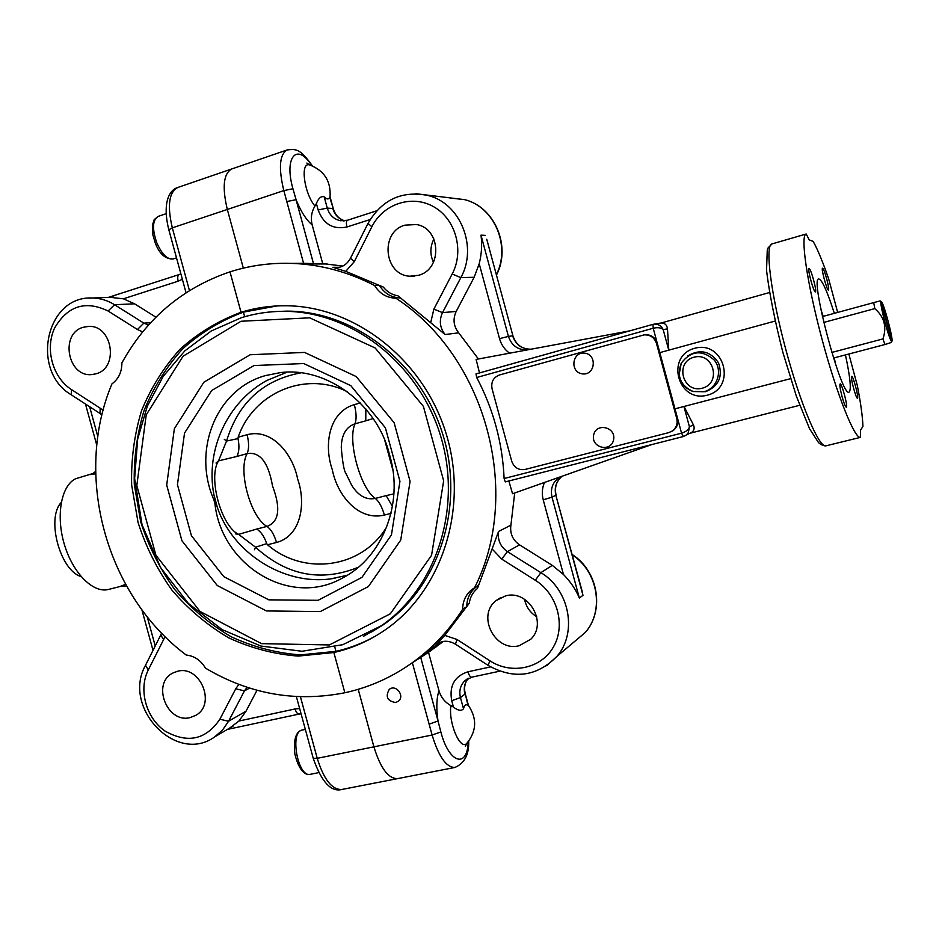 <?xml version="1.0" encoding="UTF-8"?>
<svg xmlns="http://www.w3.org/2000/svg" width="939" height="939" viewBox="0 0 939 939"><rect width="100%" height="100%" fill="white"/><g stroke="black" fill="none" stroke-linecap="round" stroke-linejoin="round"><path stroke-width="1.41" d="M395.718 702.513C387.373 701.151 385.19 696.808 389.192 689.496C395.577 683.709 405.214 695.752 398.5 701.128L395.718 702.513M276.993 305.938L243.412 312.135L244.656 316.713L243.412 312.135C220.853 320.516 200.594 332.782 182.612 348.909C166.344 366.914 153.515 387.396 144.125 410.355C136.918 434.252 133.631 458.901 134.277 484.313L140.662 521.767C148.491 546.099 159.759 568.588 174.49 589.223C190.934 608.343 209.784 624.177 231.041 636.701C253.284 647.018 276.406 653.086 300.421 654.906L335.974 651.337L334.777 646.959L335.974 651.337L333.873 652.523C352.313 648.333 369.473 640.75 385.342 629.787C442.175 590.678 469.007 507.846 446.189 433.83C423.665 359.719 355.118 306.22 286.184 305.762C270.655 305.609 255.608 307.781 241.03 312.288L229.985 271.841C253.096 264.481 277.064 261.875 301.877 264C326.972 266.277 351.221 273.46 374.649 285.526C379.473 293.391 386.269 297.604 395.037 298.168L395.812 298.179C485.827 356.468 522.777 492.975 474.524 587.802L472.176 589.352C465.955 594.281 462.786 600.901 462.657 609.211C451.213 627.123 437.574 642.569 421.717 655.551C398.629 674.214 373.006 686.609 344.848 692.759L333.873 652.523L335.974 651.337C349.836 648.192 363.041 643.086 375.6 636.02M243.412 312.135L241.03 312.288L243.412 312.135M411.411 663.404L428.524 652.335L443.255 641.419M439.698 642.476L435.719 645.058L444.781 635.398L469.277 603.19C470.146 597.11 472.869 592.192 477.458 588.46L498.574 531.462C497.424 539.925 500.37 546.651 507.412 551.627L519.537 544.843C512.647 539.984 509.771 533.422 510.91 525.147L514.713 492.963M477.998 585.748L476.202 586.969C470.028 591.863 466.871 598.436 466.742 606.688L469.277 603.19M466.742 606.688L462.657 609.211M189.455 290.574L172.318 227.848L227.32 209.467L243.33 268.131L227.32 209.467C222.003 187.025 223.494 173.515 231.816 168.938C223.494 173.515 222.003 187.025 227.32 209.467L283.824 190.594L303.579 263.307L291.935 263.378M430.074 648.286L441.459 642.875M412.385 662.805L432.104 735.026L373.91 746.834C380.506 768.266 388.406 778.854 397.631 778.607C388.406 778.854 380.506 768.266 373.91 746.834L358.217 689.32L373.91 746.834L317.241 758.325L313.227 758.278L296.372 696.597M524.561 599.305C526.11 606.876 530.171 612.697 536.732 616.77M505.64 595.854C528.422 589.305 548.024 622.968 530.805 639.213L519.185 645.727C494.994 652.276 476.296 615.409 496.191 600.526L505.64 595.854M433.912 238.987C430.039 246.711 429.898 254.492 433.466 262.333M404.955 225.149L416.458 224.538C440.978 228.224 442.621 269.34 418.571 275.28L410.014 276.207C383.981 275.373 379.602 231.874 404.955 225.149M835.663 364.602L834.266 357.853M823.186 316.361L820.921 309.471M845.44 354.907C850.1 376.633 851.38 388.992 849.29 392.009L849.009 392.138C841.743 397.807 809.618 277.662 818.738 278.942C821.977 279.576 827.177 291.043 834.337 313.333M842.025 396.446C840.135 389.063 839.513 384.873 840.17 383.887C841.79 382.912 848.21 407.315 846.309 407.221C845.346 406.798 843.915 403.207 842.025 396.446M809.101 268.577C810.803 267.991 817.27 291.935 815.392 291.888C813.82 292.98 807.164 268.472 809.066 268.577L809.101 268.577M826.754 279.036C828.433 285.55 829.008 289.224 828.468 290.057C827.083 291.055 820.85 268.096 822.541 268.214C823.468 268.718 824.876 272.322 826.754 279.036M857.495 398.136L857.436 398.171C856.039 399.11 849.983 376.116 851.673 376.304C853.046 375.412 858.95 397.584 857.495 398.136M848.856 354.015L857.319 385.53C860.77 403.207 862.636 416.846 862.929 426.459L860.441 430.297L860.582 437.339C854.854 439.663 836.802 394.638 821.895 338.744C806.918 282.874 800.087 234.832 806.202 233.999L809.265 239.95L813.162 241.358C817.623 249.387 822.764 261.805 828.585 278.613L837.67 312.417M806.202 233.999L771.952 243.929L806.19 234.011M436.705 646.56L429.862 650.234M468.432 705.389L467.927 705.271C465.803 704.015 464.324 705.189 463.502 708.792C461.378 711.222 458.021 710.659 453.455 707.102L450.92 705.612C444.969 702.337 440.99 697.407 439.006 690.822L428.524 652.335M342.864 266.054L322.711 263.613L312.171 224.902C310.539 218.177 311.466 211.897 314.952 206.064L316.396 203.505C318.544 198.117 321.15 195.887 324.201 196.826C326.725 199.432 328.568 199.608 329.742 197.343L330.105 196.908M478.432 359.003L458.702 332.84C453.525 326.232 452.692 319.107 456.19 311.443L474.16 277.275L479.207 263.742C481.672 253.847 482.259 244.316 480.979 235.149L508.422 336.408L499.525 338.65C501.238 344.719 504.595 349.566 509.595 353.205M527.589 349.848C518.082 350.2 511.696 345.716 508.422 336.408L512.624 335.81C515.757 344.824 521.92 349.285 531.134 349.191C522.119 349.285 516.039 344.824 512.905 335.786L487.705 242.802M544.503 482.446C542.085 488.022 541.662 493.808 543.223 499.83L552.003 497.165L579.351 598.061C575.865 589.61 570.572 581.757 563.47 574.492L552.285 565.348L519.537 544.843M581.206 587.744L582.978 595.326L579.351 598.061M683.24 436.565L505.264 481.895L504.114 478.514C502.529 442.844 493.386 409.181 476.695 377.513L653.215 328.239L659.8 352.618L775.109 321.068M790.568 378.663L674.988 408.829L681.561 433.172L504.114 478.514M383.347 287.088L379.379 285.362C384.18 293.168 390.929 297.346 399.638 297.909L400.413 297.921L397.913 295.797C392.044 294.846 387.185 291.935 383.347 287.088L345.74 271.359L332.911 267.322L337.7 267.58M452.187 274L460.838 277.627C477.974 247.18 460.533 203.399 428.207 195.535C401.939 190.288 381.88 199.596 368.006 223.423L371.879 226.757C383.253 203.74 412.315 194.185 433.982 206.92C455.838 219.303 464.429 251.018 452.187 274L433.865 309.131L442.515 312.617C438.947 320.457 439.804 327.758 445.098 334.519L397.913 295.797M653.215 328.239C657.863 327.195 661.185 327.664 663.204 329.636C661.49 325.939 658.615 324.096 654.565 324.084L652.992 324.354L653.215 328.239M769.464 292.545L661.244 322.981C664.906 323.028 666.983 324.976 667.488 328.85L668.791 350.153M476.695 377.513L475.991 373.91L652.992 324.354L661.244 322.981M683.31 436.541L686.139 435.156L688.334 432.656L689.437 426.811C688.721 429.628 686.092 431.752 681.561 433.172L683.31 436.541M684.038 406.47L693.416 424.862C694.719 427.75 694.285 430.156 692.113 432.104L689.742 433.313M689.731 433.325L799.652 405.296M429.1 724.18L438.02 720.976L420.719 657.441M313.286 758.477C321.525 781.917 331.021 792.258 341.761 789.488L454.981 767.445C446.342 767.55 438.724 756.752 432.104 735.026L440.849 731.927L438.02 720.976C436.142 708.335 436.471 698.276 439.006 690.822M322.711 263.613L313.485 263.624L296.078 199.69L286.759 201.545M313.485 263.624L303.579 263.307M312.171 224.902C306.243 219.949 300.879 211.545 296.078 199.69L292.945 188.751L283.824 190.594C278.378 167.87 279.517 154.313 287.24 149.911L177.811 187.471C168.938 192.213 167.107 205.676 172.318 227.848L168.832 229.797L186.039 292.745M477.458 588.46L478.491 585.455M474.524 587.802L478.538 585.431M467.563 742.549L466.636 743.559C459.993 750.414 448.196 722.114 450.92 705.612M314.952 206.064C304.154 193.34 299.999 162.154 309.365 164.841L310.68 165.252M629.963 330.81L476.108 359.426L479.512 372.924M651.678 444.605L512.553 493.726L508.844 480.979M395.037 298.168L395.812 298.179M374.649 285.526L379.379 285.362M190.194 717.572C167.06 723.863 151.332 683.252 172.917 673.017L177.518 671.279C199.96 664.789 216.475 703.98 195.993 715.225L190.194 717.572M96.001 373.792L92.128 374.532C67.784 377.76 59.45 333.568 83.254 327.277L88.489 326.42C112.457 324.671 119.3 368.053 96.001 373.792M229.985 271.841L241.03 312.288C218.411 320.692 198.094 332.993 180.077 349.179C163.773 367.231 150.921 387.76 141.507 410.789C134.289 434.757 131.002 459.488 131.648 484.97L138.056 522.53C145.909 546.944 157.212 569.492 171.978 590.185C188.469 609.364 207.366 625.245 228.67 637.827C250.971 648.168 274.165 654.26 298.238 656.091L333.873 652.523L344.848 692.759C295.867 702.395 249.41 694.179 205.465 668.134C200.805 660.293 194.396 655.927 186.239 655.035C106.084 595.256 73.23 475.756 111.964 383.863C118.56 379.004 121.87 372.02 121.894 362.9C146.59 318.333 182.624 287.98 229.985 271.841M95.602 471.46L92.867 473.538L75.695 478.702C61.211 485.533 55.659 515.57 64.368 544.456C72.913 573.4 93.395 593.589 108.595 589.422L122.927 585.795M126.542 586.077L120.849 586.136L125.58 584.363M92.867 473.538L90.261 474.594L95.649 473.808M155.933 317.194L134.547 303.802L123.373 298.802L110.262 297.334M229.433 728.23L238.929 721.035L246.018 711.199L257.016 690.259M213.916 499.9C191.896 450.11 216.428 388.816 265.667 375.541L280.245 372.642C327.124 366.351 377.138 404.944 389.075 453.009L390.108 456.835C403.453 503.128 382.877 557.343 342.606 577.955C290.174 608.061 221.404 565.478 214.925 503.574L213.916 499.9L214.949 499.595L215.958 503.269L214.925 503.574M254.011 365.553L303.72 363.546L350.81 385.647L385.377 427.785L399.944 481.308L391.446 534.89L361.984 577.344L318.075 600.314L268.824 599.845L223.811 576.675L191.415 535.688L177.448 484.677L184.537 433.067L211.639 390.554L254.011 365.553M215.958 503.269L217.39 507.576C232.778 552.895 283.648 585.49 330.833 578.847L347.289 575.29M287.029 372.184L266.829 380.495C227.661 401.845 205.348 449.699 213.834 494.325L214.949 499.595M250.173 354.742L304.565 352.418L356.186 376.539L394.122 422.703L410.085 481.39L400.718 540.113L368.37 586.558L320.258 611.582L266.406 610.937L217.285 585.537L181.931 540.758L166.696 485.064L174.372 428.7L203.892 382.196L250.173 354.742M275.714 311.548L286.888 311.126C354.003 310.891 421.036 362.736 442.95 434.851C465.145 506.86 438.642 587.462 382.948 624.975L371.433 632.053M61.246 502.424C46.023 518.199 60.014 570.489 81.071 576.569M525.101 469.441C518.598 470.404 514.138 467.669 511.732 461.249L492.059 388.746C490.897 381.985 493.362 377.396 499.478 374.978L644.072 334.883C650.246 334.648 654.377 337.488 656.467 343.416L676.761 418.536C677.864 423.665 676.373 427.82 672.301 430.989L668.674 432.644L525.101 469.441M671.115 431.705L673.063 430.625C677.136 427.456 678.615 423.313 677.512 418.195L657.277 343.24C655.176 337.336 651.056 334.495 644.893 334.73L643.684 334.941M613.578 439.804C611.031 452.692 590.913 447.926 593.612 435.144C596.077 422.28 616.289 426.94 613.578 439.804M582.368 373.863C569.586 372.243 571.98 351.397 584.762 353.158C597.603 354.742 595.15 375.706 582.368 373.863M879.913 300.95L873.728 302.616L874.796 308.614C884.315 316.901 887.038 327.007 882.93 338.932L884.984 344.519L891.076 342.547L891.674 341.397C889.573 341.362 879.35 303.309 881.005 301.665L880.078 300.903L881.322 301.583C883.552 302.311 893.388 338.944 891.956 341.233L891.111 342.489M881.322 301.583L891.956 341.233M873.728 302.616L822.411 316.572M891.674 341.397L881.005 301.665M833.527 358.041L884.984 344.519M882.93 338.932L831.79 352.442M823.749 322.429L874.796 308.614M224.304 439.335L226.534 441.06C238.318 402.69 263.096 379.955 300.867 372.853M216.017 462.997L218.529 460.873L226.534 441.06L238.013 438.595L238.142 437.234C253.154 393.136 304.823 370.447 347.066 391.563M235.443 533.833L238.612 534.373C221.205 526.274 207.812 477.294 218.529 460.873L236.898 456.448C239.152 451.988 239.527 446.037 238.013 438.595M254.457 549.738L255.537 547.214L238.612 534.373L256.734 529.056C260.913 531.638 264.235 536.498 266.711 543.658L267.509 544.761L276.5 542.484C274.235 534.667 271.054 529.314 266.969 526.415L256.734 529.056M393.957 493.844L386.14 495.628L392.455 506.426M365.846 408.958L365.776 420.836L373.194 418.536M358.381 567.262C321.044 582.297 286.759 575.619 255.537 547.214L266.711 543.658M236.898 456.448L247.098 453.631C259.892 451.483 268.366 462.258 272.521 485.968C280.972 508.445 279.118 521.931 266.969 526.415C250.502 517.295 237.708 470.439 247.098 453.631C249.105 448.924 249.093 442.621 247.074 434.722L238.142 437.234M386.774 526.826C361.973 568.553 303.884 576.264 267.509 544.761M360.294 402.948L354.332 404.615C356.409 412.702 356.644 419.099 355.024 423.806C347.242 440.52 360.341 488.585 375.33 498.409C366.198 500.217 358.311 495.815 351.679 485.24L345.857 473.303C344.061 470.991 342.535 462.411 341.28 447.574C341.503 434.792 346.08 426.869 355.024 423.806L365.776 420.836M465.216 693.545L467.927 705.271M468.42 678.287C464.594 682.759 463.42 688.041 464.899 694.167L460.45 697.595C458.901 691.022 460.298 685.47 464.652 680.928L467.082 679.026M499.748 671.185L471.671 677.183C470.286 677.183 469.042 675.376 467.962 671.772C454.511 676.209 449.1 685.857 451.706 700.694L460.45 697.595L463.502 708.792M490.581 666.901L467.962 671.772M451.706 700.694L453.455 707.102M316.396 203.505L318.145 209.949L327.265 208.094L324.201 196.826M318.145 209.949C323.45 224.175 333.063 229.844 346.972 226.98C346.068 223.212 346.233 220.97 347.453 220.254L340.446 220.724C333.838 219.245 329.436 215.043 327.265 208.094L332.782 208.528C334.765 214.984 338.779 219.08 344.836 220.841C339.12 219.151 335.27 215.101 333.298 208.669L329.742 197.343M343.216 220.958L343.827 220.935M346.972 226.98L370.166 219.526M333.345 208.834L330.058 196.767C331.009 181.039 324.108 170.393 309.365 164.841L306.853 163.034L309.248 164.818M479.207 263.742L499.525 338.65M485.404 235.372L480.979 235.149M543.223 499.83L563.47 574.492M562.191 476.202C556.24 481.097 554.116 487.447 555.841 495.252L552.003 497.165C550.195 488.585 552.766 481.883 559.703 477.071M582.168 591.3L555.841 495.252L582.978 595.326M562.215 476.19C556.404 480.991 554.362 487.294 556.088 495.099L556.064 495.017M687.665 355.963C699.978 348.686 710.248 350.975 718.499 362.83C723.112 376.527 718.816 386.152 705.612 391.704L694.567 391.481M707.278 395.202C737.103 387.69 724.239 339.941 694.625 348.31C665.117 356.127 677.817 403.148 707.278 395.202M703.957 391.739C717.29 388.488 723.112 370.776 714.286 360.071C702.102 349.484 691.092 350.517 681.256 363.158C676.491 376.281 680.47 385.729 693.182 391.528L703.957 391.739M702.278 388.206C682.817 393.5 674.402 362.36 693.921 357.231C713.452 351.761 721.927 383.218 702.278 388.206M572.297 554.914C598.026 571.452 604.563 610.69 585.326 632.44L572.849 642.957M552.285 565.348L540.887 572.661L507.412 551.627L501.743 559.116L535.3 580.255L540.887 572.661C569.574 589.622 577.731 632.863 556.804 656.49L546.615 665.728M492.459 549.327L501.743 559.116M535.3 580.255C557.461 593.976 566.006 625.515 553.411 647.006C541.134 668.697 511.274 674.895 489.853 660.763L488.139 665.411C513.856 679.695 536.744 676.714 556.804 656.49L585.326 632.44C604.892 610.362 598.155 570.865 572.191 554.526M489.853 660.763L457.023 639.482L455.45 644.189L488.022 665.34M435.719 645.058L438.536 643.051M457.023 639.482L444.781 635.398M449.84 197.976L464.688 199.655C494.407 206.92 511.027 246.182 496.355 274.74M496.449 275.08C511.438 246.581 494.853 207.014 464.688 199.655L415.883 193.716M367.935 223.564L350.482 258.248L354.261 261.688L371.879 226.757M456.19 311.443L442.515 312.617L460.838 277.627L474.16 277.275M345.74 271.359L354.261 261.688M337.16 267.627L334.812 267.603C341.55 267.955 346.773 264.833 350.482 258.248M433.865 309.131L430.79 322.253M339.507 267.275L332.911 267.322M668.744 350.165L663.204 329.636L667.488 328.85M652.981 324.366L476.014 373.91M693.416 424.862L689.437 426.811L683.956 406.493M825.944 445.837C819.231 448.396 800.321 403.946 785.532 348.463C770.661 293.015 764.851 245.056 771.952 243.929L768.137 247.814L767.269 249.95L766.541 270.397C769.264 292.98 774.698 320.258 782.844 352.266L796.389 396.258L809.535 428.712L818.55 442.645L821.167 444.687L825.944 445.837L860.582 437.339M468.209 741.787C467.352 768.9 448.936 763.395 440.849 731.927M292.945 188.751C283.778 156.895 297.123 142.118 311.678 165.604M510.91 525.147L498.574 531.462M445.098 334.519L458.702 332.84M155.228 645.985L147.188 616.688M120.849 586.136L122.915 585.795M92.797 473.573L90.261 474.594M97.82 436.565L89.639 406.74M108.337 297.405L179.196 274.54C177.671 275.35 177.33 277.568 178.187 281.195L182.354 279.294M123.373 298.802L178.187 281.195M299.635 708.522L295.069 708.957C296.149 712.431 297.534 714.121 299.212 714.051L301.079 713.793M295.069 708.957L238.929 721.035M161.555 633.05L160.769 634.975L163.597 639.612L164.912 636.442M160.592 635.316L145.533 665.235L148.292 669.953L163.597 639.612M145.357 665.587C121.859 707.572 176.332 764.956 214.831 736.786L222.578 729.979L228.553 721.258L219.867 719.215C205.911 739.791 187.647 743.747 165.053 731.082C146.061 718.006 138.244 689.555 148.292 669.953M246.018 711.199L228.553 721.258L244.445 690.904L235.748 688.768L219.867 719.215M238.811 684.367L235.748 688.768M249.586 688.087L244.445 690.904L247.098 687.289M134.547 303.802L114.535 304.729C107.609 300.421 100.273 298.179 92.538 298.003L88.677 298.121M103.079 410.413L100.18 408.183L100.027 413.477L101.928 414.968M100.18 408.183L71.411 389.532L71.364 394.873L99.722 413.277M71.411 389.532C52.666 377.56 44.826 348.979 54.568 328.122C67.631 305.821 85.472 300.128 108.102 311.02L114.535 304.729L143.843 323.145L137.458 329.519L142.646 331.901M108.102 311.02L137.458 329.519M148.468 325.082L143.843 323.145L150.663 322.676M341.761 789.488C331.983 789.863 323.814 779.476 317.241 758.325L300.421 696.773M241.03 321.255L309.67 317.828L375.166 347.982L423.419 406.399L443.666 480.885L431.564 555.289L390.307 613.813L329.366 644.94L261.57 643.649L200.054 611.465L155.909 555.242L136.812 485.51L146.238 414.85L183.011 356.245L241.03 321.255M363.416 636.36L380.307 626.466C436.201 588.823 462.786 507.893 440.497 435.579C418.489 363.158 351.198 311.091 283.86 311.325C269.364 311.325 255.302 313.426 241.663 317.617M302.158 730.072C297.71 730.976 292.886 736.399 294.893 754.181C299.295 771.999 305.973 775.391 310.328 774.311C297.898 777.973 289.388 731.469 302.158 730.072L305.339 729.403M158.116 216.404L154.196 219.667L152.388 225.254L152.881 234.95L155.311 243.119C159.489 254 165.452 259.281 173.187 258.964C167.459 259.751 161.989 254.352 156.801 242.79C152.036 228.834 152.47 220.031 158.116 216.404L166.133 213.693M677.512 418.195L676.761 418.536M656.467 343.416L657.277 343.24M384.591 439.687L392.995 470.521M386.14 495.628L375.33 498.409C379.074 501.508 382.103 507.048 384.403 515.065L390.988 513.387M276.5 542.484C301.372 535.899 306.22 503.046 297.651 479.043C292.862 454.03 271.946 428.02 247.074 434.722M354.332 404.615C328.474 412.256 323.744 445.638 332.336 469.758C337.16 494.876 358.182 521.345 384.403 515.065M442.774 641.818L421.717 655.551M500.921 597.497L496.179 600.526M414.756 276.101L410.014 276.207M466.507 743.711L465.357 746.399L466.636 743.559C476.636 731.364 477.258 718.699 468.491 705.565L465.263 693.745C463.784 687.665 464.84 682.512 468.444 678.275M471.671 677.183L464.652 680.928L467.634 678.697M347.453 220.254L376.68 210.817M512.905 335.786L486.742 239.245M681.256 363.158L679.132 374.638C680.505 383.006 685.2 388.64 693.182 391.528M439.065 642.769L436.283 644.577C442.011 640.269 448.396 640.14 455.45 644.189M505.264 481.895L683.275 436.553L692.113 432.104M454.981 767.445C464.582 763.219 469.16 754.463 468.69 741.188M312.405 165.898C299.811 148.268 296.149 149.055 287.24 149.911M478.057 585.713L472.176 589.352M327.124 263.953L301.877 264M174.408 672.301L172.917 673.017M93.477 374.368L92.151 374.532M153.01 650.375L141.883 609.763M96.776 445.215L85.484 404.04M179.196 274.54L180.875 273.871M299.212 714.051L227.461 729.392M233.072 726.093L214.831 736.786M71.035 394.662C30.236 370.659 45.835 295.374 92.538 298.003L113.901 297.194M168.785 229.632C162.318 203.74 168.82 189.995 177.811 187.471M335.082 578.236L330.833 578.847M217.39 507.576L213.834 494.325M286.888 311.126L283.86 311.325C269.317 311.337 255.197 313.438 241.511 317.64L211.287 330.962L184.842 350.857L163.245 376.328L147.317 406.176L137.657 439.088L134.641 478.503L142.047 524.737L160.675 567.708L188.316 603.378L222.12 629.623L260.842 646.032L301.994 651.267L342.782 644.694L382.948 624.975M310.328 774.311L318.673 772.644M173.187 258.964L176.509 257.873M673.063 430.625L672.301 430.989M644.893 334.73L644.072 334.883"/></g></svg>
